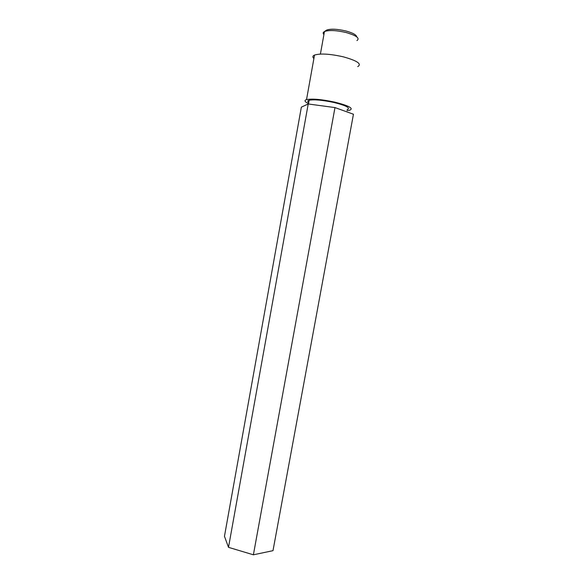 <?xml version="1.0" encoding="UTF-8"?>
<svg xmlns="http://www.w3.org/2000/svg" width="584" height="584" viewBox="0 0 584 584"><rect width="100%" height="100%" fill="white"/><g stroke="black" fill="none" stroke-linecap="round" stroke-linejoin="round"><path stroke-width="0.88" d="M347.151 109.595C350.809 108.018 346.465 105.66 334.128 102.528C322.565 100.076 314.236 99.317 309.133 100.258C307.469 100.755 307.33 101.521 308.724 102.558M346.969 110.595L349.728 110.215C353.911 108.427 348.991 105.748 334.961 102.178C321.784 99.382 312.309 98.528 306.527 99.601C303.972 100.426 304.644 101.755 308.542 103.58M357.744 66.62C362.102 63.999 357.262 60.729 343.239 56.809C330.026 53.874 320.455 53.29 314.521 55.057C312.579 55.918 312.374 57.086 313.9 58.553M356.941 40.595C360.124 38.252 356.495 35.558 346.057 32.521C336.267 30.28 329.091 29.952 324.522 31.529L324.456 31.565C322.952 32.332 322.777 33.339 323.916 34.573M356.736 36.872C356.423 34.843 352.787 32.872 345.83 30.967C337.107 28.974 330.705 28.682 326.609 30.105L325.741 30.696M253.39 554.8L334.982 107.58L353.444 114.238L272.998 550.668L253.39 554.8L228.505 547.339L308.213 103.974L301.359 107.142L224.46 536.294L228.505 547.339M334.982 107.58L308.213 103.974M308.462 104.01L309.133 100.258M306.527 99.601L314.521 55.057M320.404 54.071L324.456 31.565M326.609 30.105L324.522 31.529"/></g></svg>
